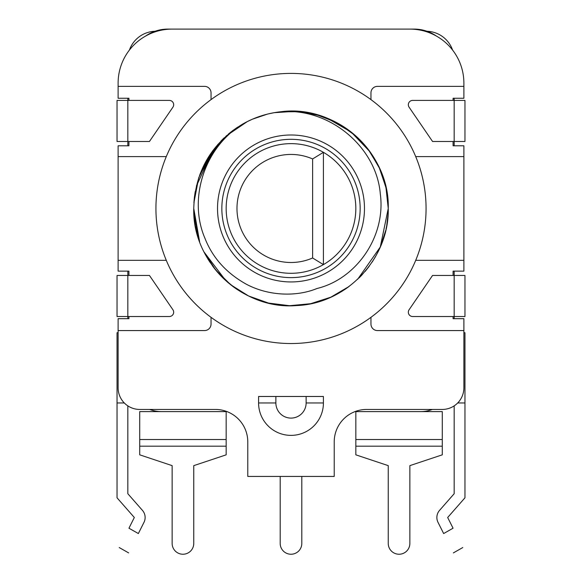 <?xml version="1.0" encoding="UTF-8"?>
<svg xmlns="http://www.w3.org/2000/svg" width="582" height="582" viewBox="0 0 582 582"><rect width="100%" height="100%" fill="white"/><g stroke="black" fill="none" stroke-linecap="round" stroke-linejoin="round"><path stroke-width="0.87" d="M301.803 476.44L301.803 543.435A10.803 10.803 0 0 1 291 554.239A10.803 10.803 0 0 1 280.197 543.435L280.197 476.44M226.165 411.605L226.165 439.526L139.724 439.526L139.724 411.605L227.002 411.605M354.998 411.605L442.276 411.605L442.276 454.833L409.859 465.636L409.859 543.435A10.803 10.803 0 0 1 399.056 554.239A10.803 10.803 0 0 1 388.245 543.435L388.245 465.636L355.835 454.833L355.835 446.183L442.276 446.183M355.835 411.605L355.835 446.183M355.835 439.526L442.276 439.526M432.302 409.444A32.417 32.417 0 0 1 420.662 411.605M454.164 318.681L454.164 316.521L412.653 316.521A4.321 4.321 0 0 1 409.081 309.762L432.55 275.461L454.164 275.461L454.164 271.139M427.013 31.275A28.096 28.096 0 0 1 452.57 50.045M454.164 145.798L454.164 141.477L464.967 141.477L464.967 100.417L454.164 100.417L454.164 98.256M454.164 316.521L464.967 316.521L464.967 275.461L454.164 275.461L454.164 316.521M127.836 271.139L127.836 275.461L117.033 275.461L117.033 316.521L127.836 316.521L127.836 318.681M127.836 275.461L149.45 275.461L172.919 309.762A4.321 4.321 0 0 1 169.347 316.521L127.836 316.521L127.836 275.461M117.033 316.521L117.033 275.461M166.292 260.336L118.117 260.336L118.117 271.139L128.92 271.139L128.92 275.461M211.04 317.321L211.04 324.087A6.482 6.482 0 0 1 204.558 330.569L118.117 330.569L118.117 318.681L128.92 318.681L128.92 316.521M128.92 100.417L128.92 98.256L118.117 98.256L118.117 83.124A54.024 54.024 0 0 1 172.141 29.1L167.82 29.1A38.899 38.899 0 0 0 145.609 36.062M166.292 156.602L118.117 156.602L118.117 145.798L128.92 145.798L128.92 141.477M127.836 98.256L127.836 100.417L117.033 100.417L117.033 141.477L127.836 141.477L127.836 145.798M129.43 50.045A28.096 28.096 0 0 1 154.987 31.275M149.45 141.477L127.836 141.477L127.836 100.417L169.347 100.417A4.321 4.321 0 0 1 172.919 107.175L149.45 141.477M117.033 141.477L117.033 100.417M412.653 100.417L454.164 100.417L454.164 141.477L432.55 141.477L409.081 107.175A4.321 4.321 0 0 1 412.653 100.417M464.967 100.417L464.967 141.477M464.967 275.461L464.967 316.521M453.08 316.521L453.08 318.681L463.883 318.681L463.883 387.838A21.614 21.614 0 0 1 442.276 409.444L366.638 409.444A32.417 32.417 0 0 0 334.221 441.862L334.221 476.44L247.779 476.44L247.779 441.862A32.417 32.417 0 0 0 215.362 409.444L139.724 409.444A21.614 21.614 0 0 1 118.117 387.838L118.117 330.569M453.08 275.461L453.08 271.139L463.883 271.139L463.883 145.798L453.08 145.798L453.08 141.477M453.08 100.417L453.08 98.256L463.883 98.256L463.883 83.124A54.024 54.024 0 0 0 409.859 29.1L414.18 29.1A38.899 38.899 0 0 1 436.391 36.062M415.708 260.336L463.883 260.336M415.708 156.602L463.883 156.602M426.068 208.465A135.068 135.068 0 0 1 291 343.533A135.068 135.068 0 0 1 155.932 208.465A135.068 135.068 0 0 1 291 73.405A135.068 135.068 0 0 1 426.068 208.465M370.96 317.321L370.96 324.087A6.482 6.482 0 0 0 377.442 330.569L463.883 330.569M258.583 402.962L258.583 396.48L323.417 396.48L323.417 402.962A32.417 32.417 -0.4 0 1 291 435.38A32.417 32.417 -0.4 0 1 258.583 402.962L275.875 402.962A15.125 15.125 -0.4 0 0 291 418.094A15.125 15.125 -0.4 0 0 306.125 402.962L306.125 396.48M161.338 411.605A32.417 32.417 0 0 1 149.698 409.444M226.165 446.183L226.165 454.833L193.755 465.636L193.755 543.435A10.803 10.803 0 0 1 182.944 554.239A10.803 10.803 0 0 1 172.141 543.435L172.141 465.636L139.724 454.833L139.724 446.183L226.165 446.183L226.165 439.526M139.724 439.526L139.724 446.183M454.164 405.887L454.164 493.725L439.556 510.37A10.803 10.803 0 0 0 438.02 522.352L443.644 533.548M457.707 402.962L464.967 402.962L464.967 497.799L447.674 517.5L453.051 528.201L443.651 533.563M464.967 402.962L464.967 332.729L463.883 332.729M127.836 405.887L127.836 493.725L142.445 510.37A10.803 10.803 0 0 1 143.98 522.352L138.356 533.548L128.942 528.216L134.326 517.5L117.033 497.799L117.033 402.962L124.293 402.962M118.117 332.729L117.033 332.729L117.033 402.962M118.117 260.336L118.117 156.602M172.141 29.1L409.859 29.1M211.04 99.617L211.04 92.851A6.482 6.482 0 0 0 204.558 86.369L118.117 86.369M370.96 99.617L370.96 92.851A6.482 6.482 0 0 1 377.442 86.369L463.883 86.369M212.328 265.632A97.245 97.245 0 0 0 224.281 279.222M227.344 281.986A97.245 97.245 0 0 0 228.471 282.947M232.909 286.46A97.245 97.245 0 0 0 237.558 289.72L242.374 292.688M264.956 114.77A97.245 97.245 0 0 1 387.714 198.324M388.063 202.471A97.245 97.245 0 0 1 388.07 214.292M387.627 219.429A97.245 97.245 0 0 1 386.754 225.46M324.269 117.091L329.376 119.114M348.96 130.375L357.581 137.585M385.604 185.964L387.59 197.16M341.641 291.495L340.761 292.019M278.014 304.844L276.908 304.692M276.676 304.655L276.254 304.59M266.403 302.553L256.204 299.279M245.582 294.456L236.219 288.817M227.264 281.921L219.341 274.217M388.136 213.107L388.245 208.465C389.918 152.724 336.018 104.236 280.837 111.751A97.245 97.245 0 0 0 242.374 124.25C211.135 143.71 194.926 171.777 193.755 208.465L199.611 241.712L198.877 239.617M345.621 288.927L349.062 286.482L330.794 297.198L310.643 303.709L289.552 305.703L268.535 303.084L248.587 295.976L230.654 284.729L215.58 269.859L204.078 252.071L208.654 260.205M233.084 286.591L237.747 289.843M258.612 300.167L262.264 301.374M268.076 302.975L274.398 304.291M277.869 304.822L278.851 304.953M280.75 305.172L283.347 305.412M285.697 305.572L291.509 305.717M296.791 305.543L301.818 305.113M313.334 303.12L316.128 302.414M319.111 301.563L325.847 299.257M327.812 298.479L328.612 298.144M334.65 295.372L339.684 292.651M342.121 291.196L343.169 290.534M344.311 289.8L348.953 286.562M358.934 278.05L361.553 275.395M365.03 271.532L365.772 270.645M372.131 262.089L372.836 261.012M375.368 256.829L377.412 253.075M377.623 252.661L378.045 251.824M380.25 247.088L382.418 241.632M383.531 238.394L383.742 237.725M384.105 236.561L385.648 230.799M386.79 225.234L387.605 219.64M282.794 111.569L284.525 111.438M314.287 114.05L316.55 114.632M327.346 118.27L351.15 132.049L370.108 151.909M371.149 153.393L377.027 163.113M381.727 173.458L382.57 175.735M195.21 225.234L193.973 214.998M194.403 219.683L195.232 225.38M204.311 252.53L206.683 256.924M207.709 258.67L210 262.286M212.976 266.512L213.441 267.131M218.883 273.715L219.727 274.631M222.36 277.359L223.182 278.167M236.248 288.839L237.143 289.443M237.361 289.589L238.271 290.178M240.766 291.735L241.945 292.44M242.905 292.993L244.527 293.895M246.15 294.761L247.808 295.598M252.282 297.678L253.999 298.406M257.477 299.759L258.321 300.065M261.165 301.025L263.733 301.818M268.215 303.011L269.32 303.266M270.324 303.491L271.343 303.709M274.086 304.233L277.985 304.844M278.087 304.852L278.683 304.932M283.056 305.39L286.766 305.623M308.074 304.204L313.392 303.106M316.666 302.269L318.223 301.825M323.992 299.948L325.687 299.323M334.075 295.656L335.167 295.11M339.495 292.761L342.231 291.124M344.122 289.923L344.653 289.581M365.489 270.994L368.792 266.825M380.606 246.266L385.75 230.363M386.012 229.192L386.637 226.107M386.739 225.518L388.099 213.798M212.845 150.593L196.374 186.044M195.21 191.674L194.41 197.16M357.704 279.229L380.293 246.994L388.245 208.465L388.078 202.769M387.612 197.378L386.768 191.573M385.67 186.218L384.12 180.435M382.396 175.24L380.301 169.959M377.733 164.488L377.383 163.804M373.993 157.773L372.102 154.805M368.486 149.705L365.656 146.155M369.097 150.527L362.295 142.335M360.498 140.451L358.148 138.123M353.42 133.896L349.251 130.601M347.09 129.029L344.289 127.123M339.51 124.184L334.505 121.493M313.502 113.861L308.438 112.799M301.592 111.802L296.733 111.388M291.371 111.22L285.566 111.373M281.521 111.686L279.731 111.875M274.217 112.682L268.6 113.839M237.762 127.087L232.865 130.514M230.807 132.085L212.772 150.702L200.281 173.429M193.908 214.009L199.611 241.712L193.908 213.936M193.755 208.465C192.198 262.446 242.796 310.25 296.689 305.55C346.508 303.811 389.416 258.423 388.245 208.465L385.946 187.426L379.144 167.376L368.159 149.276L353.514 133.976L335.909 122.213L316.172 114.538L295.241 111.315L274.107 112.697M268.564 113.846L266.374 114.392M267.334 114.145L252.464 119.179L247.335 121.573L236.445 127.967M204.078 252.071L225.765 280.589M313.553 303.062L319.038 301.585M322.995 300.305L324.48 299.774M329.841 297.62L334.621 295.387M384.884 233.819L385.51 231.389M385.582 185.854L384.004 180.042M382.41 175.284L380.199 169.733M377.602 164.226L375.616 160.537M373.317 156.689L371.636 154.106M361.764 141.768L357.734 137.73M357.283 137.308L353.187 133.7M349.149 130.521L344.399 127.196M338.942 123.857L334.635 121.558M329.521 119.179L325.032 117.368M318.791 115.272L317.59 114.923M313.058 113.752L307.798 112.682M302.327 111.882L297.511 111.438M296.464 111.373L290.636 111.22M285.107 111.402L279.702 111.882L300.159 111.649L320.216 115.716L338.986 123.886L355.631 135.81L369.41 150.949L379.719 168.635L386.092 188.095L388.245 208.465M257.884 117.033L252.472 119.179M232.909 130.477L228.311 134.122M224.194 137.803L220.971 140.997M217.923 144.307L199.728 174.913M194.403 197.218L193.922 202.74M195.305 225.758L199.611 241.712M204.093 252.101L206.974 257.426M207.73 258.706L209.76 261.922M212.75 266.207L213.419 267.102M216.482 270.957L220.513 275.468M224.259 279.2L228.282 282.787M228.915 283.318L232.924 286.475M246.637 295.009L247.437 295.409M252.646 297.831L258.197 300.014M258.859 300.254L263.34 301.702M266.825 302.662L268.702 303.127M274.224 304.255L279.702 305.055M285.631 305.565L290.28 305.71M291.444 305.717L296.762 305.543M302.102 305.077L308.875 304.059M310.293 303.782L313.691 303.033M325.636 299.337L329.565 297.744M339.859 292.55L349.062 286.482M361.655 275.293L369.425 265.967M372.371 261.725L375.339 256.888M376.154 255.433L379.137 249.562M379.908 247.874L380.315 246.928M382.658 240.963L385.626 230.894M386.775 225.343L387.59 219.741M274.078 112.704L273.3 112.843M247.335 121.573L226.362 135.817L209.775 154.994L198.709 177.808L193.922 202.711M242.381 124.25C204.115 147.602 188.044 199.313 204.98 238.38C212.576 257.666 226.172 272.842 245.779 283.914C267.996 296.02 296.282 297.067 317.001 288.497C356.562 278.945 386.084 236.292 380.301 193.857C376.561 147.653 330.147 107.517 280.837 111.751M217.523 208.465A73.478 73.478 0 0 0 291 281.943A73.478 73.478 0 0 0 364.478 208.465A73.478 73.478 0 0 0 291 134.995A73.478 73.478 0 0 0 217.523 208.465M221.844 208.465A69.156 69.156 0 0 0 291 277.621A69.156 69.156 0 0 0 360.156 208.465A69.156 69.156 0 0 0 291 139.316A69.156 69.156 0 0 0 221.844 208.465M312.614 257.986L323.417 264.614A64.835 64.835 0 0 0 323.417 152.324L323.417 264.614A64.835 64.835 0 0 1 226.165 208.465A64.835 64.835 0 0 1 323.417 152.324L312.614 158.951L312.614 257.986A54.024 54.024 0 0 1 236.976 208.465A54.024 54.024 0 0 1 312.614 158.951M306.125 402.962L323.417 402.962M275.875 396.48L275.875 402.962M453.363 552.9L462.77 547.553M128.637 552.9L119.23 547.553"/></g></svg>
